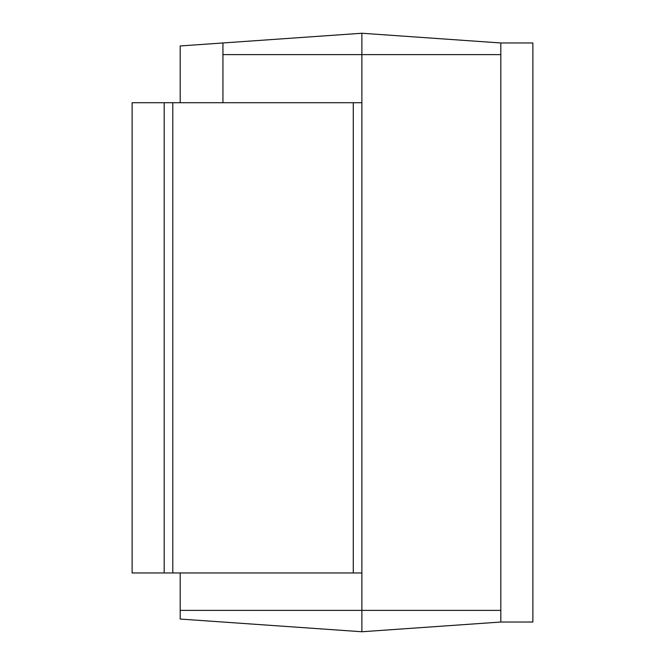 <?xml version="1.0" encoding="UTF-8"?>
<svg xmlns="http://www.w3.org/2000/svg" width="665" height="665" viewBox="0 0 665 665"><rect width="100%" height="100%" fill="white"/><g stroke="black" fill="none" stroke-linecap="round" stroke-linejoin="round"><path stroke-width="1" d="M500.812 42.967L532.873 42.967L532.873 622.033L500.812 622.033L361.876 631.75L180.198 619.049L361.876 631.75L361.876 33.25L500.812 42.967L500.812 622.033M180.198 102.726L180.198 45.952L361.876 33.25M180.198 619.049L180.198 572.964M222.941 42.967L222.941 102.726L222.941 54.621L500.812 54.621M172.792 572.964L164.189 572.964L164.189 102.726L172.792 102.726L172.792 572.964L361.876 572.964M361.876 102.726L172.792 102.726M164.189 102.726L132.127 102.726L132.127 572.964L164.189 572.964M500.812 610.379L180.198 610.379M353.281 572.964L353.281 102.726"/></g></svg>
